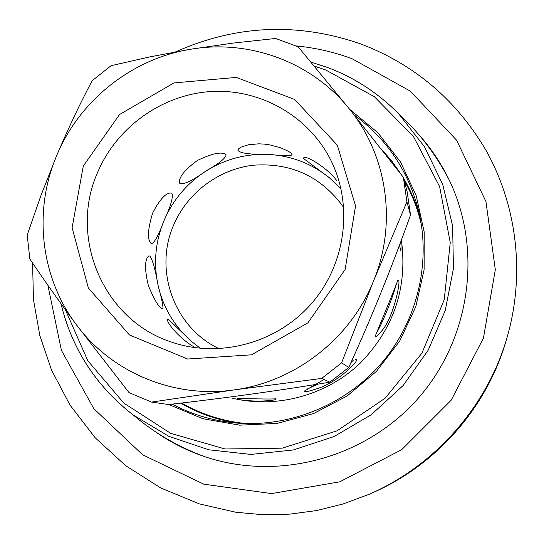 <?xml version="1.0" encoding="UTF-8"?>
<svg xmlns="http://www.w3.org/2000/svg" width="544" height="544" viewBox="0 0 544 544"><rect width="100%" height="100%" fill="white"/><g stroke="black" fill="none" stroke-linecap="round" stroke-linejoin="round"><path stroke-width="0.82" d="M401.39 240.02C407.694 287.212 394.06 328.161 360.495 362.875C327.794 394.291 280.14 408.082 236.633 399.146L232.274 398.242M381.31 331.391C393.128 318.988 401.316 280.568 398.351 280.078L397.705 280.14C397.882 281.928 375.625 334.567 375.469 335.764C375.659 337.368 377.611 335.906 381.31 331.391M231.866 398.16L233.104 398.405C253.565 403.254 278.576 400.255 275.856 398.976L275.55 398.834C271.633 399.16 258.91 399.017 237.381 398.392M323.986 379.474L304.694 390.905C303.586 392.557 308.115 391.68 318.281 388.287C338.477 381.766 360.108 359.829 356.143 359.468L355.552 359.38M399.527 245.031L400.615 250.498C401.146 250.6 401.2 247.656 400.785 241.658M195.622 347.779C180.452 339.789 166.104 322.211 167.62 319.675L168.49 319.41L191.706 341.618C174.638 326.631 163.479 308.101 158.222 286.028C161.881 299.275 163.418 306.85 162.833 308.747C159.576 308.638 154.761 300.948 148.39 285.682C144.548 269.579 144.629 259.678 148.628 256L149.967 256.006C152.64 259.93 155.394 269.933 158.222 286.028C153.36 263.881 155.21 242.257 163.785 221.143C158.501 235.559 154.367 243.08 151.388 243.698C147.125 240.203 147.546 229.976 152.667 213.003C159.718 199.349 165.906 192.678 171.224 192.977L171.911 193.324C173.4 197.132 170.694 206.4 163.785 221.143C172.706 200.178 186.728 183.498 205.856 171.108C191.542 181.206 182.791 185.225 179.588 183.151C178.446 177.568 184.382 170.014 197.384 160.48C211.949 153.422 221.449 151.436 225.889 154.53L226.066 154.782C226.025 157.91 219.293 163.356 205.856 171.108C225.189 159.038 246.187 153.483 268.845 154.455C249.519 154.639 239.163 153.15 237.782 150.001L238.816 148.594L240.985 147.159L248.431 144.772L258.822 143.813L264.527 144.126L270.252 144.983L280.731 147.818L288.381 151.266L290.754 152.844L292.169 154.884C290.387 155.91 282.615 155.768 268.845 154.455C291.502 155.815 311.685 163.588 329.399 177.786L303.668 158.603L303.824 157.644C306.231 155.502 326.624 167.049 336.947 180.812M97.505 172.659C116.64 127.092 162.18 94.486 211.228 91.514C260.25 88.59 308.706 115.96 330.868 160.29C353.614 205.761 345.719 264.826 310.984 304.157C276.291 343.516 218.668 358.714 170.721 341.809C103.142 319.614 68.673 237.225 97.505 172.659M27.2 235.035L41.004 195.35L56.712 155.509C67.973 129.01 79.778 104.094 92.12 80.757L111.092 65.695L149.818 56.889L190.754 49.232L233.145 43.085L275.618 38.461L298.187 46.845L349.33 108.909L403.362 177.317L406.926 201.838L373.612 280.799L341.618 362.841L321.681 378.42L234.246 389.892L151.545 402.091L129.037 392.625L76.01 324.238C59.126 301.396 43.738 279.643 29.859 258.985L27.2 235.035M76.01 324.238C40.344 276.685 33.218 210.406 56.712 155.509C79.594 100.341 131.981 58.67 190.754 49.232C249.376 39.127 311.998 62.077 349.33 108.909C387.226 155.176 397.351 223.36 373.612 280.799C350.683 338.524 295.086 381.888 234.246 389.892C173.441 398.725 111.03 372.184 76.01 324.238M403.362 177.317L407.15 191.753L410.53 214.996L406.926 201.838M341.618 362.841L348.752 367.438L329.882 382.174L321.681 378.42M151.545 402.091L168.667 404.546C225.189 398.086 278.922 390.626 329.882 382.174M348.752 367.438C370.988 318.859 391.578 268.049 410.53 214.996M83.3 166.022L119.558 114.505L173.964 82.919L236.28 77.418L294.583 99.436L337.314 145.173L355.545 205.931L345.12 269.538L307.877 322.864L251.457 354.838L187.626 359.013L129.438 334.954L88.38 287.994L72.1 227.759L83.3 166.022M307.408 388.98L317.75 384.152M350.928 362.651L353.178 360.407M376.142 333.078C380.161 329.12 395.08 292.244 396.148 283.662M354.26 115.036C387.233 139.244 408.775 171.537 418.887 211.929C431.208 264.717 416.48 323.388 379.93 364.983C343.21 406.436 286.831 428.352 232.92 422.708C211.385 420.349 191.155 414.154 172.23 404.131M349.683 109.344L377.917 132.77L400.466 161.942L416.167 195.554L424.211 232.05L424.109 269.688L415.813 306.646L399.67 341.095L376.448 371.341L347.29 395.882L313.636 413.522L277.168 423.422L239.666 425.163L202.953 418.737L168.776 404.532M416.84 132.389C429.814 146.465 440.524 162.187 448.97 179.547C482.827 249.172 470.744 338.803 417.982 398.555C365.269 458.354 277.841 481.508 204.537 456.593C186.259 450.378 169.327 441.708 153.741 430.583M200.396 348.33L191.706 341.618M329.399 177.786L341.04 188.924M219.218 348.745C174.434 327.916 153.694 270.708 173.434 225.563C187.02 192.957 218.668 169.082 253.66 165.179C291.53 162.595 321.572 176.718 343.794 207.55M385.519 154.448L397.188 169.368M404.206 180.533C412.162 194.473 417.908 209.345 421.444 225.148M246.357 423.592C223.19 421.335 201.634 414.474 181.689 403.022M380.746 148.362L391.911 161.167L401.669 175.134M403.648 178.412C410.836 190.652 416.316 203.674 420.09 217.471M238.571 423.212C217.872 420.213 198.574 413.528 180.676 403.145M314.323 66.137L325.679 69.972L374.381 96.723L413.515 136.626L439.62 186.585L450.242 242.529L444.23 299.717L421.913 353.178L385.152 398.181L337.171 430.773L282.22 448.161L225.128 448.99L170.802 433.418L123.76 403.043L87.74 360.638L65.457 309.862M448.97 179.547C435.941 154.503 419.206 132.627 398.759 113.914C378.27 93.085 354.443 77.574 327.277 67.388L310.984 62.125L327.345 67.408C354.484 77.595 378.291 93.099 398.759 113.914L424.497 146.764L442.755 184.6L452.594 225.774L453.458 268.416L445.223 310.556L428.203 350.207L403.165 385.485L371.28 414.725L334.057 436.546L293.277 449.97L250.859 454.424L208.78 449.793L168.96 436.397L133.164 414.95C99.668 389.042 76.69 356.028 64.246 315.901M296.072 45.914C315.228 47.75 333.853 52 351.954 58.67L410.407 91.181L456.606 140.216L485.955 201.593L495.312 269.729L483.419 338.164L451.187 400.2L401.656 449.698L339.735 481.828L271.538 493.592L203.721 484.153L142.664 454.811L93.854 408.7L61.418 350.356L47.872 285.199M175.678 51.85C236.184 24.861 297.888 22.222 360.774 43.948C414.433 64.437 456.103 99.77 485.785 149.967C517.201 205.761 525.307 274.672 507.028 337.62C487.016 406.715 434.683 466.038 368.614 494.496L371.79 493.116C435.887 465.501 486.635 407.98 506.049 340.938C486.615 408.007 435.914 465.48 371.79 493.116M60.962 303.634C71.992 348.969 96.064 386.07 133.164 414.95C154.278 432.902 178.072 446.787 204.537 456.593M32.579 263.01L33.456 299.533L39.821 335.546L51.598 370.233L70.013 405.069L95.159 437.75L125.698 465.691L160.793 487.988L199.451 503.914L235.872 512.251L262.704 514.699L289.741 514.141L316.628 510.558L343.033 503.989L368.614 494.496M507.028 337.62L506.049 340.938"/></g></svg>
